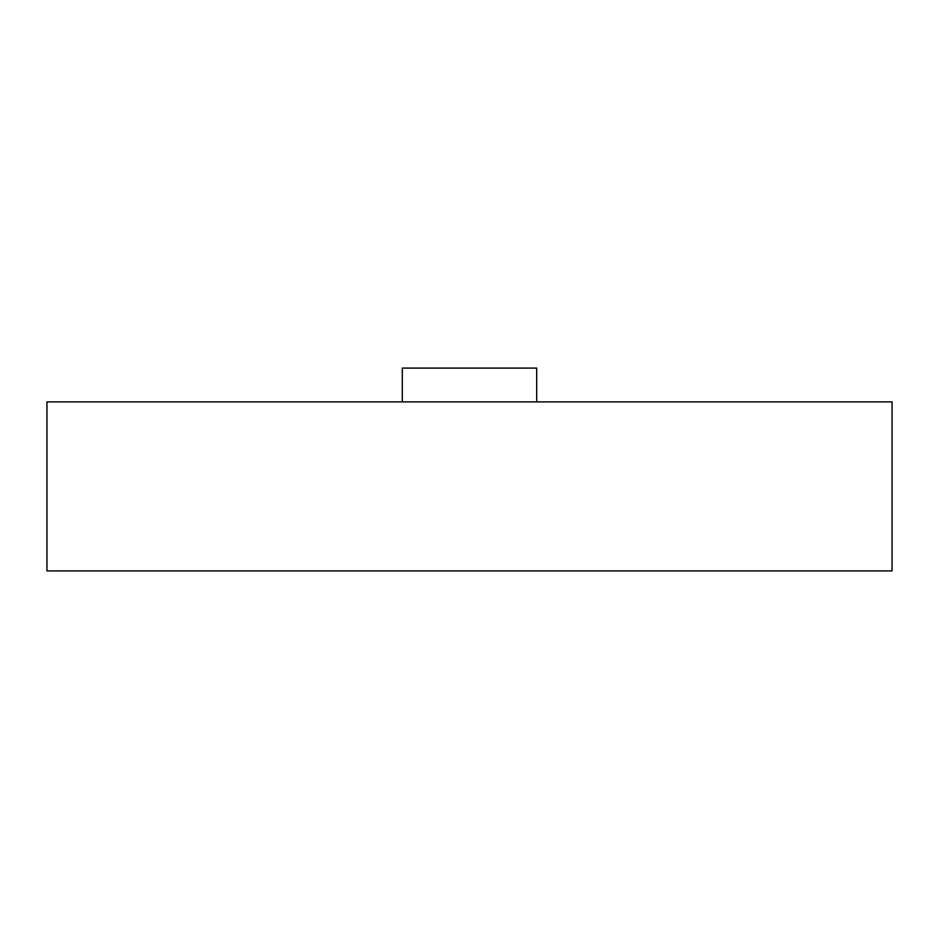 <?xml version="1.0" encoding="UTF-8"?>
<svg xmlns="http://www.w3.org/2000/svg" width="939" height="939" viewBox="0 0 939 939"><rect width="100%" height="100%" fill="white"/><g stroke="black" fill="none" stroke-linecap="round" stroke-linejoin="round"><path stroke-width="1.41" d="M402.315 401.892L402.315 368.088L536.685 368.088L536.685 401.892M469.5 401.892L892.05 401.892L892.05 570.912L46.95 570.912L46.95 401.892L469.5 401.892"/></g></svg>
